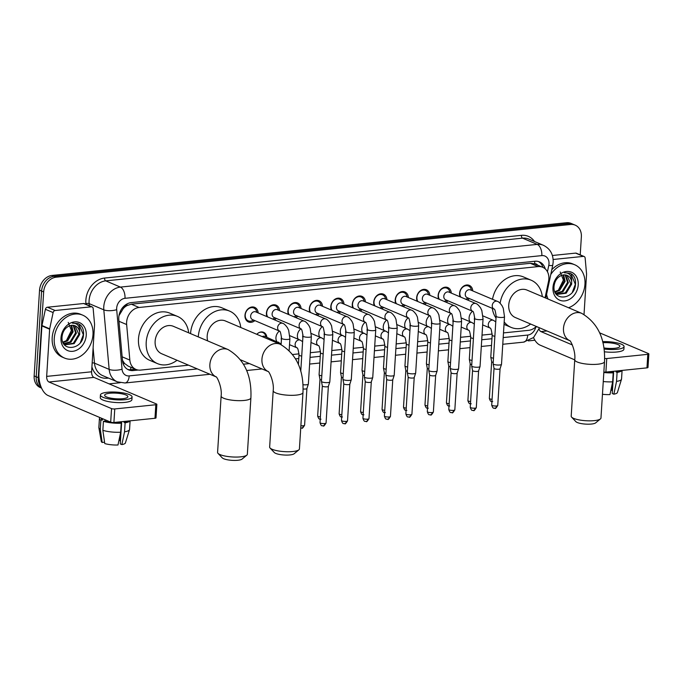 <?xml version="1.0" encoding="UTF-8"?>
<svg xmlns="http://www.w3.org/2000/svg" width="683" height="683" viewBox="0 0 683 683"><rect width="100%" height="100%" fill="white"/><g stroke="black" fill="none" stroke-linecap="round" stroke-linejoin="round"><path stroke-width="1.02" d="M276.683 341.432A7.453 5.959 -67 0 1 275.941 337.624A7.453 5.959 -67 0 1 279.424 331.059M298.138 339.229A7.453 5.959 -67 0 1 297.404 335.421A7.453 5.959 -67 0 1 300.887 328.856L300.938 328.882M319.601 337.035A7.453 5.959 -67 0 1 318.859 333.227A7.453 5.959 -67 0 1 322.35 326.662M341.065 334.832A7.453 5.959 -67 0 1 340.322 331.024A7.453 5.959 -67 0 1 343.805 324.459M362.528 332.638A7.453 5.959 -67 0 1 361.785 328.822A7.453 5.959 -67 0 1 365.268 322.256M383.991 330.435A7.453 5.959 -67 0 1 383.248 326.628A7.453 5.959 -67 0 1 386.732 320.062L386.791 320.088M405.446 328.233A7.453 5.959 -67 0 1 404.703 324.425A7.453 5.959 -67 0 1 408.195 317.86M426.909 326.039A7.453 5.959 -67 0 1 426.166 322.231A7.453 5.959 -67 0 1 429.658 315.666M448.372 323.836A7.453 5.959 -67 0 1 447.63 320.028A7.453 5.959 -67 0 1 451.113 313.463M469.836 321.642A7.453 5.959 -67 0 1 469.093 317.834A7.453 5.959 -67 0 1 472.576 311.269L472.636 311.286M254.87 320.617A7.931 6.343 -67 0 1 248.458 321.958A7.931 6.343 -67 0 1 244.966 315.333A7.931 6.343 -67 0 1 254.657 307.35A7.931 6.343 -67 0 1 258.157 312.899M276.333 318.423A7.931 6.343 -67 0 1 274.199 319.721M266.968 316.647A7.931 6.343 -67 0 1 266.421 313.13A7.931 6.343 -67 0 1 276.12 305.156A7.931 6.343 -67 0 1 279.612 310.697M297.797 316.22A7.931 6.343 -67 0 1 295.662 317.518M288.422 314.445A7.931 6.343 -67 0 1 287.885 310.927A7.931 6.343 -67 0 1 297.583 302.953A7.931 6.343 -67 0 1 301.075 308.503M319.26 314.026A7.931 6.343 -67 0 1 317.125 315.324M309.886 312.251A7.931 6.343 -67 0 1 309.348 308.733A7.931 6.343 -67 0 1 319.046 300.759A7.931 6.343 -67 0 1 322.538 306.3M340.715 311.824A7.931 6.343 -67 0 1 338.589 313.121M331.349 310.048A7.931 6.343 -67 0 1 330.811 306.53A7.931 6.343 -67 0 1 340.51 298.556A7.931 6.343 -67 0 1 344.001 304.106M362.178 309.621A7.931 6.343 -67 0 1 360.052 310.927M352.812 307.845A7.931 6.343 -67 0 1 352.274 304.336A7.931 6.343 -67 0 1 361.964 296.362A7.931 6.343 -67 0 1 365.456 301.903M383.641 307.427A7.931 6.343 -67 0 1 381.507 308.725M374.275 305.651A7.931 6.343 -67 0 1 373.729 302.134A7.931 6.343 -67 0 1 383.428 294.16A7.931 6.343 -67 0 1 386.919 299.709M405.104 305.224A7.931 6.343 -67 0 1 402.97 306.53M395.73 303.448A7.931 6.343 -67 0 1 395.192 299.939A7.931 6.343 -67 0 1 404.891 291.957A7.931 6.343 -67 0 1 408.383 297.506M426.559 303.03A7.931 6.343 -67 0 1 424.433 304.328M417.193 301.254A7.931 6.343 -67 0 1 416.656 297.737A7.931 6.343 -67 0 1 426.354 289.763A7.931 6.343 -67 0 1 429.846 295.304M448.022 300.827A7.931 6.343 -67 0 1 445.897 302.125M438.657 299.052A7.931 6.343 -67 0 1 438.119 295.534A7.931 6.343 -67 0 1 447.817 287.56A7.931 6.343 -67 0 1 451.309 293.109M469.486 298.633A7.931 6.343 -67 0 1 467.36 299.931M460.12 296.857A7.931 6.343 -67 0 1 459.582 293.34A7.931 6.343 -67 0 1 469.272 285.366A7.931 6.343 -67 0 1 472.764 290.907M545.06 297.762L548.534 281.311A13.984 11.184 113 0 0 548.859 278.946A13.984 11.184 113 0 0 542.703 267.266A13.984 11.184 113 0 0 538.084 266.601L139.084 307.478A13.984 11.184 113 0 0 126.645 324.545L129.838 360.086A13.984 11.184 113 0 0 135.96 369.426A13.984 11.184 113 0 0 140.578 370.101L188.568 365.183M123.188 308.665A13.984 11.184 -67 0 1 127.132 305.523L126.927 305.549A4.661 3.731 113 0 0 123.188 308.665L118.987 315.623M537.547 265.081A4.661 3.731 113 0 0 534.678 263.766L534.473 263.792A13.984 11.184 -67 0 1 534.977 263.988L542.703 267.266M122.47 360.3L124.579 363.484L128.216 366.139L135.96 369.426M534.473 263.792L530.341 263.305L131.341 304.191L127.132 305.523M503.482 332.911L528.651 330.333A13.984 11.184 113 0 0 536.283 326.44M292.768 354.503L299.034 353.862M310.33 352.701L320.498 351.66M331.793 350.507L341.952 349.465M353.256 348.304L363.416 347.263M374.719 346.11L384.879 345.069M396.174 343.908L406.342 342.866M417.637 341.713L427.806 340.672M439.101 339.511L449.26 338.469M460.564 337.308L470.724 336.267M482.027 335.114L492.187 334.072M256.808 334.311A7.453 5.959 -67 0 1 263.595 332.322A7.453 5.959 -67 0 1 266.857 337.257M41.023 386.834A13.984 11.184 -67 0 1 38.274 377.665L43.661 291.923L41.603 291.043A13.984 11.184 -67 0 1 54.077 276.316L568.529 223.606A13.984 11.184 -67 0 1 573.148 224.272A13.984 11.184 -67 0 0 568.529 223.606L54.077 276.316A13.984 11.184 -67 0 0 41.603 291.043L36.208 376.785L41.603 291.043L39.546 290.173A13.984 11.184 -67 0 1 52.019 275.445L566.472 222.726A13.984 11.184 -67 0 1 571.09 223.401L575.214 225.151A13.984 11.184 -67 0 1 581.361 236.83L580.226 254.853M41.552 388.064A13.984 11.184 -67 0 1 36.208 376.785A13.984 11.184 -67 0 0 41.552 388.064M41.578 388.132L40.306 387.585A13.984 11.184 -67 0 1 34.15 375.906L39.546 290.173M545.247 268.897A13.984 11.184 113 0 0 539.536 261.913A13.984 11.184 113 0 0 534.917 261.248L131.264 302.603A13.984 11.184 113 0 0 118.816 319.67L122.488 360.539A13.984 11.184 113 0 0 128.617 369.879A13.984 11.184 113 0 0 133.228 370.553L138.162 370.049M538.477 261.538A13.984 11.184 -67 0 1 543.002 267.403M43.661 291.923A13.984 11.184 -67 0 1 56.134 277.196L570.595 224.476A13.984 11.184 -67 0 1 575.214 225.151M534.909 340.228L528.352 340.894M120.131 382.728L109.092 383.855M135.499 369.23L131.17 369.674A13.984 11.184 -67 0 1 127.61 369.375M550.78 274.515A23.299 18.637 -67 0 1 574.71 264.756A23.299 18.637 -67 0 1 584.964 284.213A23.299 18.637 -67 0 1 568.546 307.743M551.796 269.708A23.299 18.637 -67 0 1 572.653 263.877L574.71 264.756M578.228 284.905A15.197 12.149 -67 0 1 564.67 300.913A15.197 12.149 -67 0 1 552.965 287.492A15.197 12.149 -67 0 1 566.523 271.484A15.197 12.149 -67 0 1 578.228 284.905M554.05 286.254C552.504 302.04 574.591 299.564 575.47 284.606C575.897 280.534 574.949 277.255 572.627 274.779L570.168 273.217L564.38 272.765C569.434 272.696 571.859 275.659 571.654 281.644A10.535 8.427 -67 0 0 567.138 275.411A10.535 8.427 -67 0 0 561.58 275.403C557.243 277.255 554.733 280.875 554.05 286.254M557.328 294.117L565.353 292.853L570.826 283.804L566.958 275.334M555.262 292.623L557.738 294.305L566.173 293.203L571.645 284.154L571.654 281.644M555.825 293.135L562.083 291.462L567.556 282.412L565.148 274.899M556.184 293.417L562.894 291.812L568.376 282.762L565.626 274.967M554.835 291.684L558.814 290.07L564.286 281.02L563.116 274.984M555.014 292.111L559.625 290.42L565.106 281.37L563.646 274.908M560.214 271.979L563.398 280.047L558.293 290.403M548.031 299.026A23.299 18.637 -67 0 1 546.588 294.356M572.371 292.153L575.334 284.316L570.894 273.61L570.015 273.149M553.136 259.489L583.35 256.39L575.624 253.111A2.331 1.861 -67 0 1 576.392 253.222L584.119 256.501A2.331 1.861 113 0 0 583.35 256.39M552.376 255.493L575.624 253.111M533.5 337.581A18.646 10.245 -95.9 0 0 540.091 345.128L574.736 359.856M648.85 353.931L647.996 367.471A2.331 0.563 -176.4 0 1 646.963 367.864L647.808 354.332A2.331 0.563 3.6 0 0 648.85 353.931A2.331 0.563 3.6 0 0 648.457 353.581L599.614 332.826M604.634 358.473A2.331 0.563 3.6 0 0 606.752 358.541L605.898 372.073L646.963 367.864M605.898 372.073A2.331 0.563 -176.4 0 1 603.857 372.022M606.752 358.541L647.808 354.332M572.363 344.941L540.945 331.588A4.661 2.561 84.1 0 1 539.075 329.138M584.025 314.462L586.56 274.19A2.331 1.861 113 0 0 586.552 273.806L585.143 258.063A2.331 1.861 113 0 0 584.119 256.501M603.9 347.929A11.654 2.826 3.6 0 0 614.674 348.296A11.654 2.826 3.6 0 0 619.865 346.29A11.654 2.826 3.6 0 0 602.893 342.729M613.667 371.279L612.267 393.51L613.855 394.185L616.536 381.421L617.099 372.397L616.057 371.953L616.117 371.031M612.745 371.373L612.668 372.559M611.848 385.699L611.558 390.275A9.323 2.262 3.6 0 0 610.918 390.104M603.857 372.056A13.515 3.278 3.6 0 0 612.181 372.355L613.223 372.798L612.66 381.823L609.979 394.578A12.115 2.937 3.6 0 1 602.457 394.279M612.241 371.424L612.181 372.355M604.361 351.788A15.846 3.842 3.6 0 0 616.826 351.993A15.846 3.842 3.6 0 0 623.886 349.261L624.057 346.554A15.846 3.842 3.6 0 0 602.619 341.628M604.054 349.022A15.846 3.842 3.6 0 0 616.997 349.286A15.846 3.842 3.6 0 0 624.057 346.554M603.832 372.517A15.376 3.722 3.6 0 0 613.223 372.798M603.26 381.541A15.376 3.722 3.6 0 0 612.66 381.823M611.558 390.275L612.48 390.181M616.057 371.953A13.515 3.278 3.6 0 0 619.788 370.656M617.099 372.397A15.376 3.722 3.6 0 0 621.974 370.425M616.536 381.421A15.376 3.722 3.6 0 0 621.504 379.236A15.376 3.722 3.6 0 0 621.547 379.014L622.085 370.417M613.855 394.185A12.115 2.937 3.6 0 0 617.406 392.52L621.504 379.236M54.239 338.597A23.299 18.637 -67 0 1 82.728 315.162A23.299 18.637 -67 0 1 92.982 334.627A23.299 18.637 -67 0 1 64.492 358.054A23.299 18.637 -67 0 1 54.239 338.597M64.492 358.054L62.435 357.175A23.299 18.637 -67 0 1 52.181 337.718A23.299 18.637 -67 0 1 80.662 314.291L82.728 315.162M86.237 335.319A15.197 12.149 -67 0 1 72.68 351.318A15.197 12.149 -67 0 1 60.983 337.906A15.197 12.149 -67 0 1 74.532 321.898A15.197 12.149 -67 0 1 86.237 335.319M62.059 336.668C60.514 352.445 82.609 349.969 83.48 335.02C83.907 330.948 82.959 327.669 80.637 325.193L78.178 323.622L72.398 323.17C77.452 323.102 79.877 326.064 79.663 332.058A10.535 8.427 -67 0 0 75.156 325.825A10.535 8.427 -67 0 0 69.589 325.817C65.252 327.669 62.742 331.281 62.059 336.668M65.346 344.522L73.363 343.267L78.844 334.218L74.976 325.748M63.271 343.028L65.747 344.71L74.182 343.609L79.663 334.559L79.663 332.058M63.835 343.54L70.093 341.876L75.574 332.826L73.166 325.313M64.193 343.822L70.912 342.226L76.394 333.176L73.636 325.373M62.845 342.098L66.823 340.484L72.304 331.434L71.126 325.39M63.024 342.524L67.643 340.834L73.124 331.784L71.664 325.321M68.232 322.393L71.416 330.461L66.311 340.808M80.389 342.559L83.343 334.721L78.904 324.024L78.033 323.563M600.434 418.927L595.661 422.871A10.254 2.484 -176.4 0 1 591.461 424.041A10.254 2.484 -176.4 0 1 575.846 421.624L571.611 417.117A14.915 3.611 3.6 0 0 594.321 420.626A14.915 3.611 3.6 0 0 600.434 418.927A14.915 3.611 3.6 0 0 600.963 418.056L604.515 361.649A14.915 3.611 -176.4 0 1 597.873 364.21A14.915 3.611 -176.4 0 1 582.497 363.467A14.915 3.611 -176.4 0 1 574.745 359.77L571.193 416.186A14.915 3.611 3.6 0 0 571.611 417.117M581.711 313.343L526.969 290.07A14.915 11.927 113 0 0 508.733 305.062A14.915 11.927 113 0 0 515.298 317.518L569.707 340.646A14.915 11.927 113 0 1 563.484 328.335A14.915 11.927 113 0 1 576.785 312.626A14.915 11.927 113 0 1 581.711 313.343C597.856 322.905 605.454 339.007 604.515 361.649M500.127 303.243A25.63 20.499 -67 0 1 531.161 280.209A25.63 20.499 -67 0 1 542.311 296.593M492.511 299.299A25.63 20.499 -67 0 1 523.434 276.922L531.161 280.209M530.64 324.041A25.63 20.499 -67 0 1 511.106 327.388A25.63 20.499 -67 0 1 504.174 321.924M496.012 318.047A25.63 20.499 -67 0 1 492.306 308.332M298.889 449.824L294.117 453.768A10.254 2.484 -176.4 0 1 289.916 454.938A10.254 2.484 -176.4 0 1 274.301 452.522L270.067 448.014A14.915 3.611 3.6 0 0 292.776 451.523A14.915 3.611 3.6 0 0 298.889 449.824A14.915 3.611 3.6 0 0 299.419 448.953L302.97 392.546A14.915 3.611 -176.4 0 1 296.32 395.107A14.915 3.611 -176.4 0 1 280.952 394.364A14.915 3.611 -176.4 0 1 273.2 390.667L269.648 447.083A14.915 3.611 3.6 0 0 270.067 448.014M268.137 371.526A14.915 11.927 113 0 1 261.939 359.232A14.915 11.927 113 0 1 275.24 343.523A14.915 11.927 113 0 1 280.167 344.241L225.416 320.967A14.915 11.927 113 0 0 207.188 335.959A14.915 11.927 113 0 0 207.641 340.877M198.275 336.898A25.63 20.499 -67 0 1 198.275 336.873A25.63 20.499 -67 0 1 229.616 311.106A25.63 20.499 -67 0 1 240.766 327.49M190.548 333.611A25.63 20.499 -67 0 1 190.557 333.594A25.63 20.499 -67 0 1 221.89 307.82L229.616 311.106M246.828 455.16L242.055 459.104A10.254 2.484 -176.4 0 1 237.846 460.274A10.254 2.484 -176.4 0 1 222.24 457.858L217.997 453.341A14.915 3.611 3.6 0 0 240.706 456.85A14.915 3.611 3.6 0 0 246.828 455.16A14.915 3.611 3.6 0 0 247.348 454.289L250.9 397.882A14.915 3.611 -176.4 0 1 244.258 400.443A14.915 3.611 -176.4 0 1 228.882 399.7A14.915 3.611 -176.4 0 1 221.13 396.003L217.587 452.411A14.915 3.611 3.6 0 0 217.997 453.341M216.076 376.862A14.915 11.927 113 0 1 209.877 364.568A14.915 11.927 113 0 1 223.179 348.859A14.915 11.927 113 0 1 228.105 349.576L173.354 326.303A14.915 11.927 113 0 0 155.126 341.295A14.915 11.927 113 0 0 161.683 353.751L216.093 376.879M177.025 360.274A25.63 20.499 -67 0 1 157.491 363.621A25.63 20.499 -67 0 1 146.213 342.209A25.63 20.499 -67 0 1 177.546 316.434A25.63 20.499 -67 0 1 188.696 332.826M157.491 363.621L149.765 360.334A25.63 20.499 -67 0 1 138.487 338.93A25.63 20.499 -67 0 1 169.819 313.156L177.546 316.434M471.569 290.395L471.125 289.097A6.992 5.592 113 0 0 468.393 286.015A6.992 5.592 113 0 0 459.847 293.041A6.992 5.592 113 0 0 460.88 297.182M470.391 289.899A4.192 3.355 113 0 0 465.26 294.117A4.192 3.355 113 0 0 467.104 297.617L494.074 309.083A4.192 3.355 113 0 1 492.247 305.583A4.192 3.355 113 0 1 495.773 301.194A4.192 3.355 113 0 1 497.378 301.365L470.391 289.899M496.131 316.178A4.192 1.016 -176.4 0 0 498.197 317.194A4.192 1.016 -176.4 0 0 502.415 317.45A4.192 1.016 -176.4 0 0 502.637 317.433A4.192 1.016 -176.4 0 0 504.506 316.707L501.51 364.27A4.192 1.016 -176.4 0 1 501.501 364.329A4.192 1.016 -176.4 0 1 499.64 364.995A4.192 1.016 -176.4 0 1 493.843 364.363A4.192 1.016 -176.4 0 1 493.143 363.808A4.192 1.016 -176.4 0 1 493.143 363.74L496.131 316.178C495.465 311.2 494.774 308.827 494.065 309.075L494.091 309.092M500.067 368.709A3.031 0.734 -176.4 0 1 500.058 368.752A3.031 0.734 -176.4 0 1 498.718 369.23A3.031 0.734 -176.4 0 1 494.526 368.777A3.031 0.734 -176.4 0 1 494.022 368.376A3.031 0.734 -176.4 0 1 494.022 368.333L491.709 405.062C493.135 409.587 494.014 407.742 495.038 408.263A3.031 1.665 -95.9 0 0 496.404 405.967A3.031 0.734 -176.4 0 1 493.28 405.813A3.031 0.734 -176.4 0 1 491.709 405.062M465.567 299.171A6.992 5.592 113 0 0 467.044 298.702L468.282 298.121M450.106 292.597L449.662 291.299A6.992 5.592 113 0 0 446.93 288.209A6.992 5.592 113 0 0 438.384 295.235A6.992 5.592 113 0 0 439.417 299.376M448.927 292.093A4.192 3.355 113 0 0 443.796 296.311A4.192 3.355 113 0 0 445.649 299.82L472.61 311.277A4.192 3.355 113 0 1 470.792 307.785A4.192 3.355 113 0 1 474.309 303.397A4.192 3.355 113 0 1 475.914 303.568L448.927 292.093M474.668 318.38A4.192 1.016 -176.4 0 0 476.734 319.396A4.192 1.016 -176.4 0 0 480.952 319.653A4.192 1.016 -176.4 0 0 481.174 319.627A4.192 1.016 -176.4 0 0 483.043 318.91L480.047 366.472A4.192 1.016 -176.4 0 1 480.038 366.532A4.192 1.016 -176.4 0 1 478.185 367.189A4.192 1.016 -176.4 0 1 472.38 366.566A4.192 1.016 -176.4 0 1 471.68 366.003A4.192 1.016 -176.4 0 1 471.68 365.943L474.668 318.38C474.002 313.395 473.319 311.03 472.602 311.277M473.088 410.389A3.031 1.665 -95.9 0 0 473.575 410.466A3.031 1.665 -95.9 0 0 474.941 408.161A3.031 0.734 -176.4 0 0 476.29 407.64L478.604 370.929A3.031 0.734 -176.4 0 1 478.595 370.954A3.031 0.734 -176.4 0 1 477.255 371.432A3.031 0.734 -176.4 0 1 473.063 370.98A3.031 0.734 -176.4 0 1 472.559 370.579A3.031 0.734 -176.4 0 1 472.559 370.528M444.104 301.365A6.992 5.592 113 0 0 445.581 300.896L446.819 300.315M428.642 294.8L428.198 293.502A6.992 5.592 113 0 0 425.466 290.412A6.992 5.592 113 0 0 416.92 297.438A6.992 5.592 113 0 0 417.953 301.579M427.464 294.296A4.192 3.355 113 0 0 422.342 298.514A4.192 3.355 113 0 0 424.186 302.014L451.147 313.48A4.192 3.355 113 0 1 449.329 309.988A4.192 3.355 113 0 1 452.846 305.6A4.192 3.355 113 0 1 454.451 305.771L427.464 294.296M453.213 320.575A4.192 1.016 -176.4 0 0 455.271 321.591A4.192 1.016 -176.4 0 0 459.488 321.847A4.192 1.016 -176.4 0 0 459.71 321.83A4.192 1.016 -176.4 0 0 461.58 321.104L458.592 368.666A4.192 1.016 -176.4 0 1 458.575 368.735A4.192 1.016 -176.4 0 1 456.722 369.392A4.192 1.016 -176.4 0 1 450.917 368.76A4.192 1.016 -176.4 0 1 450.225 368.205A4.192 1.016 -176.4 0 1 450.217 368.146L453.213 320.575C452.547 315.597 451.856 313.224 451.147 313.471L451.173 313.488M457.14 373.106A3.031 0.734 -176.4 0 1 457.132 373.157A3.031 0.734 -176.4 0 1 455.792 373.627A3.031 0.734 -176.4 0 1 451.6 373.174A3.031 0.734 -176.4 0 1 451.096 372.773A3.031 0.734 -176.4 0 1 451.096 372.73L448.782 409.459C450.208 413.983 451.087 412.139 452.12 412.66A3.031 1.665 -95.9 0 0 453.478 410.363A3.031 0.734 -176.4 0 1 450.362 410.21A3.031 0.734 -176.4 0 1 448.782 409.459M422.64 303.568A6.992 5.592 113 0 0 424.117 303.098L425.364 302.518M407.179 296.994L406.735 295.696A6.992 5.592 113 0 0 404.003 292.606A6.992 5.592 113 0 0 395.466 299.641A6.992 5.592 113 0 0 396.499 303.773M406.001 296.499A4.192 3.355 113 0 0 400.878 300.716A4.192 3.355 113 0 0 402.722 304.217L429.709 315.683A4.192 3.355 113 0 1 427.865 312.182A4.192 3.355 113 0 1 431.391 307.794A4.192 3.355 113 0 1 432.988 307.965L406.001 296.499M431.75 322.777A4.192 1.016 -176.4 0 0 433.816 323.793A4.192 1.016 -176.4 0 0 438.025 324.049A4.192 1.016 -176.4 0 0 438.255 324.024A4.192 1.016 -176.4 0 0 440.117 323.307L437.129 370.869A4.192 1.016 -176.4 0 1 437.111 370.929A4.192 1.016 -176.4 0 1 435.259 371.586A4.192 1.016 -176.4 0 1 429.453 370.963A4.192 1.016 -176.4 0 1 428.762 370.408A4.192 1.016 -176.4 0 1 428.753 370.34L431.75 322.777C431.084 317.791 430.392 315.426 429.684 315.674M435.677 375.309A3.031 0.734 -176.4 0 1 435.669 375.351A3.031 0.734 -176.4 0 1 434.328 375.829A3.031 0.734 -176.4 0 1 430.136 375.377A3.031 0.734 -176.4 0 1 429.641 374.976A3.031 0.734 -176.4 0 1 429.633 374.924M401.177 305.762A6.992 5.592 113 0 0 402.663 305.301L403.901 304.712M385.716 299.197L385.28 297.899A6.992 5.592 113 0 0 382.548 294.808A6.992 5.592 113 0 0 374.002 301.835A6.992 5.592 113 0 0 375.035 305.975M384.546 298.693A4.192 3.355 113 0 0 379.415 302.911A4.192 3.355 113 0 0 381.259 306.411L408.229 317.877A4.192 3.355 113 0 1 406.402 314.385A4.192 3.355 113 0 1 409.928 309.997A4.192 3.355 113 0 1 411.533 310.167L384.546 298.693M410.287 324.98A4.192 1.016 -176.4 0 0 412.353 325.996A4.192 1.016 -176.4 0 0 416.57 326.243A4.192 1.016 -176.4 0 0 416.792 326.226A4.192 1.016 -176.4 0 0 418.662 325.501L415.665 373.063A4.192 1.016 -176.4 0 1 415.657 373.131A4.192 1.016 -176.4 0 1 413.796 373.789A4.192 1.016 -176.4 0 1 407.99 373.157A4.192 1.016 -176.4 0 1 407.299 372.602A4.192 1.016 -176.4 0 1 407.29 372.542L410.287 324.98C409.621 319.994 408.929 317.621 408.221 317.868L408.246 317.885M414.222 377.503A3.031 0.734 -176.4 0 1 414.214 377.554A3.031 0.734 -176.4 0 1 412.874 378.023A3.031 0.734 -176.4 0 1 408.682 377.571A3.031 0.734 -176.4 0 1 408.178 377.17A3.031 0.734 -176.4 0 1 408.169 377.127L405.864 413.855C407.29 418.38 408.169 416.536 409.194 417.065A3.031 1.665 -95.9 0 0 410.56 414.76A3.031 0.734 -176.4 0 1 407.435 414.607A3.031 0.734 -176.4 0 1 405.864 413.855M379.714 307.965A6.992 5.592 113 0 0 381.199 307.495L382.437 306.915M364.261 301.391L363.817 300.093A6.992 5.592 113 0 0 361.085 297.003A6.992 5.592 113 0 0 352.539 304.037A6.992 5.592 113 0 0 353.572 308.17M363.083 300.896A4.192 3.355 113 0 0 357.952 305.113A4.192 3.355 113 0 0 359.796 308.614L386.766 320.079A4.192 3.355 113 0 1 384.939 316.579A4.192 3.355 113 0 1 388.465 312.191A4.192 3.355 113 0 1 390.07 312.362L363.083 300.896M388.823 327.174A4.192 1.016 -176.4 0 0 390.889 328.19A4.192 1.016 -176.4 0 0 395.107 328.446A4.192 1.016 -176.4 0 0 395.329 328.421A4.192 1.016 -176.4 0 0 397.199 327.703L394.202 375.266A4.192 1.016 -176.4 0 1 394.193 375.326A4.192 1.016 -176.4 0 1 392.332 375.991A4.192 1.016 -176.4 0 1 386.535 375.36A4.192 1.016 -176.4 0 1 385.835 374.805A4.192 1.016 -176.4 0 1 385.835 374.736L388.823 327.174C388.157 322.188 387.474 319.823 386.757 320.071M392.759 379.705A3.031 0.734 -176.4 0 1 392.751 379.748A3.031 0.734 -176.4 0 1 391.41 380.226A3.031 0.734 -176.4 0 1 387.218 379.774A3.031 0.734 -176.4 0 1 386.715 379.372A3.031 0.734 -176.4 0 1 386.715 379.321M358.259 310.167A6.992 5.592 113 0 0 359.736 309.698L360.974 309.117M342.798 303.594L342.354 302.296A6.992 5.592 113 0 0 339.622 299.205A6.992 5.592 113 0 0 331.076 306.232A6.992 5.592 113 0 0 332.109 310.372M341.62 303.09A4.192 3.355 113 0 0 336.488 307.307A4.192 3.355 113 0 0 338.341 310.816L365.303 322.274A4.192 3.355 113 0 1 363.484 318.782A4.192 3.355 113 0 1 367.002 314.393A4.192 3.355 113 0 1 368.607 314.564L341.62 303.09M367.36 329.377A4.192 1.016 -176.4 0 0 369.426 330.393A4.192 1.016 -176.4 0 0 373.644 330.64A4.192 1.016 -176.4 0 0 373.866 330.623A4.192 1.016 -176.4 0 0 375.735 329.898L372.747 377.468A4.192 1.016 -176.4 0 1 372.73 377.528A4.192 1.016 -176.4 0 1 370.878 378.186A4.192 1.016 -176.4 0 1 365.072 377.562A4.192 1.016 -176.4 0 1 364.372 376.999A4.192 1.016 -176.4 0 1 364.372 376.939L367.36 329.377C366.694 324.391 366.011 322.026 365.294 322.274L365.328 322.282M367.633 419.157A3.031 0.734 -176.4 0 0 368.982 418.636L371.296 381.925A3.031 0.734 -176.4 0 1 371.287 381.951A3.031 0.734 -176.4 0 1 369.947 382.429A3.031 0.734 -176.4 0 1 365.755 381.968A3.031 0.734 -176.4 0 1 365.251 381.566A3.031 0.734 -176.4 0 1 365.251 381.524L362.938 418.261C364.363 422.777 365.243 420.933 366.267 421.462A3.031 1.665 -95.9 0 0 367.633 419.157A3.031 0.734 -176.4 0 1 364.517 419.003A3.031 0.734 -176.4 0 1 362.938 418.261M336.796 312.362A6.992 5.592 113 0 0 338.273 311.892L339.511 311.311M321.334 305.788L320.89 304.49A6.992 5.592 113 0 0 318.158 301.408A6.992 5.592 113 0 0 309.612 308.434A6.992 5.592 113 0 0 310.654 312.575M320.156 305.292A4.192 3.355 113 0 0 315.034 309.51A4.192 3.355 113 0 0 316.878 313.01L343.865 324.485A4.192 3.355 113 0 1 342.021 320.976A4.192 3.355 113 0 1 345.538 316.588A4.192 3.355 113 0 1 347.143 316.758L320.156 305.292M345.905 331.571A4.192 1.016 -176.4 0 0 347.971 332.587A4.192 1.016 -176.4 0 0 352.18 332.843A4.192 1.016 -176.4 0 0 352.402 332.826A4.192 1.016 -176.4 0 0 354.272 332.1L351.284 379.663A4.192 1.016 -176.4 0 1 351.267 379.722A4.192 1.016 -176.4 0 1 349.414 380.388A4.192 1.016 -176.4 0 1 343.609 379.757A4.192 1.016 -176.4 0 1 342.917 379.202A4.192 1.016 -176.4 0 1 342.909 379.133L345.905 331.571C345.239 326.594 344.548 324.22 343.839 324.468M349.833 384.102A3.031 0.734 -176.4 0 1 349.824 384.145A3.031 0.734 -176.4 0 1 348.484 384.623A3.031 0.734 -176.4 0 1 344.292 384.17A3.031 0.734 -176.4 0 1 343.788 383.769A3.031 0.734 -176.4 0 1 343.788 383.726M315.333 314.564A6.992 5.592 113 0 0 316.81 314.095L318.056 313.514M299.871 307.99L299.427 306.693A6.992 5.592 113 0 0 296.704 303.602A6.992 5.592 113 0 0 288.158 310.628A6.992 5.592 113 0 0 289.191 314.769M325.689 318.961A4.192 3.355 113 0 0 324.084 318.79A4.192 3.355 113 0 0 320.558 323.179A4.192 3.355 113 0 0 322.385 326.67C323.085 326.423 323.776 328.788 324.442 333.774A4.192 1.016 -176.4 0 0 326.508 334.79A4.192 1.016 -176.4 0 0 330.717 335.046A4.192 1.016 -176.4 0 0 330.948 335.02A4.192 1.016 -176.4 0 0 332.809 334.303L331.579 325.868L330.384 323.358C328.378 320.592 326.815 319.132 325.689 318.961L298.693 307.487A4.192 3.355 113 0 0 293.57 311.704A4.192 3.355 113 0 0 295.415 315.213L322.402 326.679M332.809 334.303L329.821 381.865A4.192 1.016 -176.4 0 1 329.812 381.925A4.192 1.016 -176.4 0 1 327.951 382.582A4.192 1.016 -176.4 0 1 322.145 381.959A4.192 1.016 -176.4 0 1 321.454 381.396A4.192 1.016 -176.4 0 1 321.445 381.336L324.442 333.774M324.715 423.554A3.031 0.734 -176.4 0 0 326.064 423.033L328.369 386.322A3.031 0.734 -176.4 0 1 328.361 386.347A3.031 0.734 -176.4 0 1 327.02 386.826A3.031 0.734 -176.4 0 1 322.828 386.373A3.031 0.734 -176.4 0 1 322.333 385.972A3.031 0.734 -176.4 0 1 322.325 385.921L320.02 422.657C321.437 427.174 322.325 425.338 323.349 425.859A3.031 1.665 -95.9 0 0 324.715 423.554A3.031 0.734 -176.4 0 1 321.591 423.4A3.031 0.734 -176.4 0 1 320.02 422.657M293.869 316.758A6.992 5.592 113 0 0 295.355 316.289L296.593 315.708M278.408 310.193L277.972 308.895A6.992 5.592 113 0 0 275.24 305.805A6.992 5.592 113 0 0 266.694 312.831A6.992 5.592 113 0 0 267.727 316.972M277.238 309.689A4.192 3.355 113 0 0 272.107 313.907A4.192 3.355 113 0 0 273.951 317.407L300.921 328.873A4.192 3.355 113 0 1 299.094 325.381A4.192 3.355 113 0 1 302.62 320.993A4.192 3.355 113 0 1 304.225 321.164L277.238 309.689M300.913 328.865C301.621 328.617 302.313 330.99 302.979 335.968A4.192 1.016 -176.4 0 0 305.045 336.984A4.192 1.016 -176.4 0 0 309.262 337.24A4.192 1.016 -176.4 0 0 309.484 337.223A4.192 1.016 -176.4 0 0 311.354 336.497L308.357 384.059A4.192 1.016 -176.4 0 1 308.349 384.128A4.192 1.016 -176.4 0 1 306.488 384.785A4.192 1.016 -176.4 0 1 302.97 384.7M306.915 388.499A3.031 0.734 -176.4 0 1 306.906 388.55A3.031 0.734 -176.4 0 1 305.566 389.02A3.031 0.734 -176.4 0 1 303.09 388.969M272.406 318.961A6.992 5.592 113 0 0 273.892 318.491L275.129 317.911M256.953 312.387L256.509 311.089A6.992 5.592 113 0 0 253.777 307.999A6.992 5.592 113 0 0 245.231 315.034A6.992 5.592 113 0 0 248.305 320.865A6.992 5.592 113 0 0 252.428 320.694L253.666 320.105M255.775 311.892A4.192 3.355 113 0 0 250.644 316.101A4.192 3.355 113 0 0 252.488 319.61L279.458 331.067A4.192 3.355 113 0 1 277.631 327.575A4.192 3.355 113 0 1 281.157 323.187A4.192 3.355 113 0 1 282.762 323.358L255.775 311.892M474.685 317.211A4.192 3.355 113 0 0 474.378 318.645A4.192 3.355 113 0 0 474.557 320.207M493.485 358.208A4.192 1.016 -176.4 0 1 491.487 357.704A4.192 1.016 -176.4 0 1 490.795 357.149A4.192 1.016 -176.4 0 1 490.787 357.081L492.17 335.148C491.504 330.171 490.812 327.797 490.104 328.045L490.129 328.062M493.22 362.417A3.031 0.734 -176.4 0 1 492.17 362.118A3.031 0.734 -176.4 0 1 491.666 361.717A3.031 0.734 -176.4 0 1 491.666 361.666M469.383 320.532A6.992 5.592 113 0 0 469.998 321.71M453.222 319.405A4.192 3.355 113 0 0 452.914 320.848A4.192 3.355 113 0 0 453.094 322.402M472.03 360.411A4.192 1.016 -176.4 0 1 470.024 359.907A4.192 1.016 -176.4 0 1 469.332 359.343A4.192 1.016 -176.4 0 1 469.323 359.284L470.707 337.351C470.041 332.365 469.349 330 468.64 330.248L468.666 330.256M471.765 364.611A3.031 0.734 -176.4 0 1 470.715 364.321A3.031 0.734 -176.4 0 1 470.211 363.911A3.031 0.734 -176.4 0 1 470.203 363.868M447.928 322.735A6.992 5.592 113 0 0 448.535 323.913M431.767 321.608A4.192 3.355 113 0 0 431.46 323.042A4.192 3.355 113 0 0 431.63 324.604M450.567 362.605A4.192 1.016 -176.4 0 1 448.569 362.101A4.192 1.016 -176.4 0 1 447.869 361.546A4.192 1.016 -176.4 0 1 447.869 361.478L449.243 339.553C448.577 334.568 447.894 332.194 447.177 332.442L447.211 332.459A4.192 3.355 113 0 1 445.359 328.958A4.192 3.355 113 0 1 448.885 324.57A4.192 3.355 113 0 1 450.49 324.741L440.091 320.318M450.302 366.814A3.031 0.734 -176.4 0 1 449.252 366.515A3.031 0.734 -176.4 0 1 448.748 366.114A3.031 0.734 -176.4 0 1 448.748 366.071L446.434 402.799C447.86 407.324 448.74 405.48 449.764 406.001M426.465 324.929A6.992 5.592 113 0 0 427.071 326.107M410.304 323.81A4.192 3.355 113 0 0 409.996 325.245A4.192 3.355 113 0 0 410.176 326.798M429.103 364.807A4.192 1.016 -176.4 0 1 427.106 364.304A4.192 1.016 -176.4 0 1 426.405 363.749A4.192 1.016 -176.4 0 1 426.405 363.68L427.78 341.748C427.114 336.762 426.431 334.397 425.722 334.644L425.748 334.661M428.839 369.016A3.031 0.734 -176.4 0 1 427.789 368.718A3.031 0.734 -176.4 0 1 427.285 368.316A3.031 0.734 -176.4 0 1 427.285 368.265M405.002 327.131A6.992 5.592 113 0 0 405.617 328.31M388.84 326.004A4.192 3.355 113 0 0 388.533 327.447A4.192 3.355 113 0 0 388.712 329.001M407.64 367.01A4.192 1.016 -176.4 0 1 405.642 366.498A4.192 1.016 -176.4 0 1 404.951 365.943A4.192 1.016 -176.4 0 1 404.942 365.883L406.325 343.95C405.659 338.964 404.968 336.599 404.259 336.847L404.285 336.856M407.375 371.211A3.031 0.734 -176.4 0 1 406.325 370.912A3.031 0.734 -176.4 0 1 405.822 370.51A3.031 0.734 -176.4 0 1 405.822 370.468L403.508 407.196C404.934 411.721 405.813 409.877 406.846 410.406M383.539 329.334A6.992 5.592 113 0 0 384.153 330.504M367.377 328.207A4.192 3.355 113 0 0 367.07 329.641A4.192 3.355 113 0 0 367.249 331.204M386.177 369.204A4.192 1.016 -176.4 0 1 384.179 368.7A4.192 1.016 -176.4 0 1 383.487 368.146A4.192 1.016 -176.4 0 1 383.479 368.077L384.862 346.144C384.196 341.167 383.505 338.794 382.796 339.041L382.821 339.058A4.192 3.355 113 0 1 380.977 335.549A4.192 3.355 113 0 1 384.503 331.161A4.192 3.355 113 0 1 386.108 331.332L375.701 326.918M385.912 373.413A3.031 0.734 -176.4 0 1 384.862 373.114A3.031 0.734 -176.4 0 1 384.367 372.713A3.031 0.734 -176.4 0 1 384.358 372.662M362.075 331.528A6.992 5.592 113 0 0 362.69 332.706M345.914 330.401A4.192 3.355 113 0 0 345.607 331.844A4.192 3.355 113 0 0 345.786 333.398M364.722 371.407A4.192 1.016 -176.4 0 1 362.716 370.895A4.192 1.016 -176.4 0 1 362.024 370.34A4.192 1.016 -176.4 0 1 362.016 370.28L363.399 348.347C362.733 343.361 362.041 340.996 361.333 341.244L361.358 341.252A4.192 3.355 113 0 1 359.514 337.752A4.192 3.355 113 0 1 363.04 333.364A4.192 3.355 113 0 1 364.645 333.535L354.246 329.112M364.457 375.607A3.031 0.734 -176.4 0 1 363.407 375.309A3.031 0.734 -176.4 0 1 362.904 374.907A3.031 0.734 -176.4 0 1 362.895 374.865L360.59 411.593C362.016 416.118 362.895 414.274 363.919 414.803M340.621 333.731A6.992 5.592 113 0 0 341.227 334.901M324.459 332.604A4.192 3.355 113 0 0 324.152 334.038A4.192 3.355 113 0 0 324.323 335.601M343.259 373.601A4.192 1.016 -176.4 0 1 341.261 373.097A4.192 1.016 -176.4 0 1 340.561 372.542A4.192 1.016 -176.4 0 1 340.561 372.474L341.935 350.541C341.269 345.564 340.586 343.19 339.869 343.438L339.903 343.455M342.994 377.81A3.031 0.734 -176.4 0 1 341.944 377.511A3.031 0.734 -176.4 0 1 341.44 377.11A3.031 0.734 -176.4 0 1 341.44 377.059M319.157 335.925A6.992 5.592 113 0 0 319.772 337.103M302.996 334.798A4.192 3.355 113 0 0 302.689 336.241A4.192 3.355 113 0 0 302.868 337.795M321.795 375.804A4.192 1.016 -176.4 0 1 319.798 375.3A4.192 1.016 -176.4 0 1 319.098 374.736A4.192 1.016 -176.4 0 1 319.098 374.677L320.472 352.744C319.806 347.758 319.123 345.393 318.415 345.641L318.44 345.649M321.531 380.004A3.031 0.734 -176.4 0 1 320.481 379.714A3.031 0.734 -176.4 0 1 319.977 379.304A3.031 0.734 -176.4 0 1 319.977 379.261L317.663 415.998C319.089 420.515 319.968 418.67 320.993 419.2M297.694 338.128A6.992 5.592 113 0 0 298.309 339.306M281.533 337.001A4.192 3.355 113 0 0 281.225 338.435A4.192 3.355 113 0 0 281.405 339.997M276.231 340.322A6.992 5.592 113 0 0 276.846 341.5M266.071 336.924L265.627 335.626A6.992 5.592 113 0 0 262.895 332.536A6.992 5.592 113 0 0 258.985 332.621M281.157 343.839L264.893 336.42A4.192 3.355 113 0 0 262.238 336.617M55.144 310.509A2.331 1.861 113 0 0 53.12 312.575L49.688 328.813A2.331 1.861 113 0 0 49.637 329.206L41.911 325.928A2.331 1.861 -67 0 1 41.962 325.526L45.394 309.288A2.331 1.861 -67 0 1 47.417 307.23L55.144 310.509L91.36 306.804L83.642 303.517A2.331 1.861 -67 0 1 84.41 303.628L92.137 306.915A2.331 1.861 113 0 0 91.36 306.804M47.417 307.23L83.642 303.517M41.911 325.928L38.94 373.106A18.646 10.245 -95.9 0 0 48.109 395.542L110.689 422.137L111.534 408.596L48.963 382.002A4.661 2.561 84.1 0 1 46.666 376.393L49.637 329.206M156.859 404.336L156.014 417.876A2.331 0.563 -176.4 0 1 154.973 418.278L155.826 404.737A2.331 0.563 3.6 0 0 156.859 404.336A2.331 0.563 3.6 0 0 156.475 403.995L93.895 377.392A4.661 2.561 84.1 0 1 91.607 371.791L94.57 324.604A2.331 1.861 113 0 0 94.57 324.212L93.153 308.468A2.331 1.861 113 0 0 92.137 306.915M111.534 408.596A2.331 0.563 3.6 0 0 114.761 408.946L113.907 422.487L154.973 418.278M113.907 422.487A2.331 0.563 -176.4 0 1 110.689 422.137M114.761 408.946L155.826 404.737M122.692 398.71A11.654 2.826 3.6 0 0 127.883 396.703A11.654 2.826 3.6 0 0 121.822 393.818A11.654 2.826 3.6 0 0 109.818 393.237A11.654 2.826 3.6 0 0 104.627 395.244A11.654 2.826 3.6 0 0 110.68 398.121A11.654 2.826 3.6 0 0 122.692 398.71M121.676 421.693L120.276 443.924L121.864 444.59L124.545 431.835L125.117 422.811L124.067 422.367L124.127 421.437M120.763 421.787L120.686 422.973M119.858 436.104L119.568 440.68A9.323 2.262 3.6 0 0 118.936 440.518M101.315 418.158L101.289 418.585A13.515 3.278 3.6 0 0 102.424 420.019L100.853 420.182L100.281 429.206L102.185 442.464L104.567 442.225M102.51 418.662L102.424 420.019M102.86 430.307A15.376 3.722 3.6 0 0 120.669 432.228L117.988 444.992A12.115 2.937 3.6 0 1 104.764 443.557L102.86 430.307L103.423 421.283L104.994 421.121L105.08 419.755M104.994 421.121A13.515 3.278 3.6 0 0 120.199 422.76L121.241 423.204L120.669 432.228M120.251 421.838L120.199 422.76M100.435 394.979L100.264 397.685A15.846 3.842 3.6 0 0 108.503 401.604A15.846 3.842 3.6 0 0 124.835 402.398A15.846 3.842 3.6 0 0 131.896 399.675L132.067 396.968A15.846 3.842 3.6 0 0 123.828 393.041A15.846 3.842 3.6 0 0 107.496 392.247A15.846 3.842 3.6 0 0 100.435 394.979A15.846 3.842 3.6 0 0 108.674 398.898A15.846 3.842 3.6 0 0 125.006 399.692A15.846 3.842 3.6 0 0 132.067 396.968M99.966 417.578A15.376 3.722 3.6 0 0 99.428 418.474A15.376 3.722 3.6 0 0 100.853 420.182M103.423 421.283A15.376 3.722 3.6 0 0 121.241 423.204M99.428 418.474L98.856 427.498A15.376 3.722 3.6 0 0 98.873 427.712A15.376 3.722 3.6 0 0 100.281 429.206M98.873 427.712L101.272 441.414A12.115 2.937 3.6 0 0 102.185 442.464M119.568 440.68L120.49 440.586M124.067 422.367A13.515 3.278 3.6 0 0 127.798 421.061M125.117 422.811A15.376 3.722 3.6 0 0 129.992 420.839M124.545 431.835A15.376 3.722 3.6 0 0 129.514 429.641A15.376 3.722 3.6 0 0 129.557 429.428L130.094 420.83M121.864 444.59A12.115 2.937 3.6 0 0 125.416 442.934L129.514 429.641M120.054 311.926A13.984 4.67 -5.1 0 0 120.9 311.738M534.678 263.766A13.984 7.684 -95.9 0 0 534.704 261.265M130.453 369.725A13.984 7.684 -95.9 0 0 130.888 367.275M123.171 363.749A13.984 4.67 -5.1 0 0 124.579 363.484M126.927 305.549A13.984 7.684 -95.9 0 0 126.978 303.969M530.341 263.305L538.084 266.601M122.155 356.816L129.838 360.086M118.962 321.275L126.645 324.545M131.341 304.191L139.084 307.478M52.019 275.445L56.134 277.196M566.472 222.726L570.595 224.476M34.15 375.906L38.274 377.665M547.442 271.766L548.782 265.414A9.323 7.453 113 0 0 549.004 263.834A9.323 7.453 113 0 0 541.824 255.604L124.989 298.317A9.323 7.453 113 0 0 116.673 308.135A9.323 7.453 113 0 0 116.691 309.689L122.044 369.221A9.323 7.453 113 0 0 129.198 375.898L197.353 368.914M122.044 369.221A9.323 3.116 -5.1 0 1 109.16 369.383L94.485 363.143A18.646 14.906 113 0 0 102.646 375.599L117.322 381.84A18.646 14.906 -67 0 1 109.16 369.383L103.816 309.851A18.646 14.906 -67 0 1 103.773 306.735A18.646 14.906 -67 0 1 120.404 287.099L537.239 244.394A18.646 14.906 -67 0 1 543.395 245.282L528.719 239.041A18.646 14.906 113 0 0 522.555 238.154L105.728 280.858A18.646 14.906 113 0 0 89.097 300.503A18.646 14.906 113 0 0 89.132 303.611L89.319 305.719M85.973 304.294L85.913 303.653A20.968 16.768 -67 0 1 104.584 278.058L521.411 235.345A2.331 1.281 -95.9 0 0 522.555 238.154L537.239 244.394A9.323 5.123 84.1 0 1 541.824 255.604M85.913 303.653A2.331 0.777 174.9 0 1 89.132 303.611L103.816 309.851A9.323 3.116 -5.1 0 0 116.691 309.689M521.411 235.345A20.968 16.768 -67 0 1 534.499 241.5M108.503 378.092L107.376 378.203A20.968 16.768 -67 0 1 91.915 366.831M124.989 298.317A9.323 5.123 84.1 0 0 120.404 287.099L105.728 280.858A2.331 1.281 -95.9 0 1 104.584 278.058M93.11 347.869L94.485 363.143A2.331 0.777 174.9 0 0 92.162 362.989M243.558 364.184L249.423 363.578M295.619 358.848L298.787 358.524M310.039 357.371L320.25 356.321M331.503 355.169L341.713 354.118M352.957 352.966L363.177 351.924M374.421 350.772L384.631 349.722M395.884 348.569L406.095 347.527M417.347 346.375L427.558 345.325M438.81 344.172L449.021 343.131M460.265 341.978L470.485 340.928M481.728 339.775L491.939 338.725M503.192 337.573L527.728 335.063A9.323 7.453 113 0 0 535.813 326.892M107.453 377.639A2.331 1.281 -95.9 0 0 107.376 378.203M129.198 375.898A9.323 5.123 84.1 0 1 124.998 382.984L209.963 374.275M527.728 335.063A9.323 5.123 84.1 0 1 523.528 342.149L533.568 337.53L539.493 327.806M535.882 326.833A9.323 1.332 11.9 0 0 537.47 326.944M548.782 265.414A9.323 1.332 11.9 0 0 552.752 265.149L545.802 298.078M131.17 369.674L133.228 370.553M540.945 331.588L546.946 330.973M494.543 408.186A3.031 1.665 -95.9 0 0 495.038 408.263C495.201 409.057 496.106 408.118 497.753 405.446A3.031 0.734 -176.4 0 1 496.404 405.967M474.941 408.161A3.031 0.734 -176.4 0 1 471.825 408.007A3.031 0.734 -176.4 0 1 470.245 407.264L472.559 370.553L471.68 366.003M451.625 412.583A3.031 1.665 -95.9 0 0 452.12 412.66C452.274 413.454 453.179 412.515 454.835 409.843A3.031 0.734 -176.4 0 1 453.478 410.363M430.162 414.786A3.031 1.665 -95.9 0 0 430.657 414.863C430.811 415.657 431.716 414.709 433.372 412.037A3.031 0.734 -176.4 0 1 432.023 412.558A3.031 0.734 -176.4 0 1 428.898 412.412A3.031 0.734 -176.4 0 1 427.319 411.661L429.633 374.95L428.762 370.408M427.319 411.661C428.745 416.186 429.633 414.342 430.657 414.863A3.031 1.665 -95.9 0 0 432.023 412.558M408.699 416.98A3.031 1.665 -95.9 0 0 409.194 417.065C409.356 417.851 410.261 416.912 411.909 414.24A3.031 0.734 -176.4 0 1 410.56 414.76M387.235 419.183A3.031 1.665 -95.9 0 0 387.731 419.26C387.893 420.054 388.798 419.106 390.445 416.442A3.031 0.734 -176.4 0 1 389.097 416.963A3.031 0.734 -176.4 0 1 385.972 416.809A3.031 0.734 -176.4 0 1 384.401 416.058L386.706 379.347L385.835 374.805M384.401 416.058C385.827 420.583 386.706 418.739 387.731 419.26A3.031 1.665 -95.9 0 0 389.097 416.963M365.781 421.377A3.031 1.665 -95.9 0 0 366.267 421.462C366.43 422.248 367.334 421.309 368.982 418.636M344.317 423.58A3.031 1.665 -95.9 0 0 344.813 423.656C344.966 424.45 345.871 423.511 347.527 420.839A3.031 0.734 -176.4 0 1 346.179 421.36A3.031 0.734 -176.4 0 1 343.054 421.206A3.031 0.734 -176.4 0 1 341.474 420.455L343.788 383.744L342.917 379.202M341.474 420.455C342.9 424.98 343.78 423.136 344.813 423.656A3.031 1.665 -95.9 0 0 346.179 421.36M322.854 425.782A3.031 1.665 -95.9 0 0 323.349 425.859C323.503 426.644 324.408 425.705 326.064 423.033M301.391 427.976A3.031 1.665 -95.9 0 0 301.886 428.053C302.048 428.847 302.953 427.908 304.601 425.236A3.031 0.734 -176.4 0 1 303.252 425.757A3.031 0.734 -176.4 0 1 300.879 425.714M300.742 427.951L301.886 428.053A3.031 1.665 -95.9 0 0 303.252 425.757M282.762 323.358C283.889 323.529 285.46 324.997 287.458 327.763L288.653 330.265L289.891 338.7A4.192 1.016 -176.4 0 1 288.021 339.417A4.192 1.016 -176.4 0 1 287.799 339.442A4.192 1.016 -176.4 0 1 283.582 339.186A4.192 1.016 -176.4 0 1 281.516 338.17C280.85 333.184 280.167 330.82 279.449 331.067L279.484 331.076M483.009 315.922L493.416 320.344A4.192 3.355 113 0 0 491.811 320.173A4.192 3.355 113 0 0 488.285 324.562A4.192 3.355 113 0 0 490.112 328.053L482.668 324.886M494.868 336.284A4.192 1.016 -176.4 0 1 492.17 335.148M492.067 399.307A3.031 0.734 -176.4 0 1 489.352 398.402L491.666 361.691M461.546 318.116L471.953 322.538A4.192 3.355 113 0 0 470.348 322.367A4.192 3.355 113 0 0 466.822 326.756A4.192 3.355 113 0 0 468.649 330.248L461.204 327.089M473.404 338.478A4.192 1.016 -176.4 0 1 470.707 337.351M470.604 401.502A3.031 0.734 -176.4 0 1 467.898 400.605L470.203 363.894L469.332 359.343M451.941 340.68A4.192 1.016 -176.4 0 1 449.243 339.553M449.149 403.704A3.031 0.734 -176.4 0 1 446.434 402.799M418.628 322.521L429.026 326.935A4.192 3.355 113 0 0 427.421 326.764A4.192 3.355 113 0 0 423.904 331.153A4.192 3.355 113 0 0 425.722 334.653L418.286 331.486M430.486 342.875A4.192 1.016 -176.4 0 1 427.78 341.748M427.686 405.907A3.031 0.734 -176.4 0 1 424.971 405.002L427.285 368.291L426.405 363.749M397.164 324.715L407.563 329.138A4.192 3.355 113 0 0 405.958 328.967A4.192 3.355 113 0 0 402.441 333.355A4.192 3.355 113 0 0 404.259 336.847L396.823 333.688M409.023 345.077A4.192 1.016 -176.4 0 1 406.325 343.95M406.223 408.101A3.031 0.734 -176.4 0 1 403.508 407.196M387.56 347.271A4.192 1.016 -176.4 0 1 384.862 346.144M384.76 410.304A3.031 0.734 -176.4 0 1 382.045 409.399L384.358 372.687L383.487 368.146M366.097 349.474A4.192 1.016 -176.4 0 1 363.399 348.347M363.305 412.498A3.031 0.734 -176.4 0 1 360.59 411.593M332.783 331.315L343.182 335.737A4.192 3.355 113 0 0 341.577 335.566A4.192 3.355 113 0 0 338.051 339.955A4.192 3.355 113 0 0 339.878 343.447L332.433 340.279M344.633 351.677A4.192 1.016 -176.4 0 1 341.935 350.541M341.841 414.701A3.031 0.734 -176.4 0 1 339.127 413.796L341.432 377.084M311.32 333.509L321.719 337.931A4.192 3.355 113 0 0 320.114 337.761A4.192 3.355 113 0 0 316.596 342.149A4.192 3.355 113 0 0 318.415 345.641L310.978 342.482M323.179 353.871A4.192 1.016 -176.4 0 1 320.472 352.744M320.378 416.895A3.031 0.734 -176.4 0 1 317.663 415.998M289.857 335.712L300.255 340.134A4.192 3.355 113 0 0 298.65 339.963A4.192 3.355 113 0 0 295.133 344.352A4.192 3.355 113 0 0 296.96 347.843L289.515 344.676M301.715 356.074A4.192 1.016 -176.4 0 1 299.017 354.947L298.411 364.526M278.801 342.328A4.192 3.355 113 0 0 277.196 342.157A4.192 3.355 113 0 0 276.145 342.524M48.963 382.002L93.895 377.392M46.666 376.393L91.607 371.791M41.962 325.526L49.688 328.813M53.12 312.575L45.394 309.288M552.752 265.149L553.153 262.229C553.392 254.324 550.139 248.672 543.395 245.282M117.322 381.84L124.998 382.984M246.614 370.519L262.033 368.94M309.621 364.065L319.832 363.014M331.076 361.862L341.295 360.82M352.539 359.668L362.75 358.618M374.002 357.465L384.213 356.424M395.466 355.271L405.676 354.221M416.92 353.068L427.14 352.018M438.384 350.866L448.603 349.824M459.847 348.671L470.058 347.621M481.31 346.469L491.521 345.427M502.773 344.275L523.528 342.149M511.106 327.388L504.02 324.374M570.049 340.791L569.596 340.561C570.407 339.963 575.914 351.002 574.745 359.77M280.167 344.241C296.311 353.803 303.909 369.904 302.97 392.546M268.504 371.689L268.052 371.458C268.863 370.86 274.37 381.899 273.2 390.667M240.74 359.89L268.163 371.543M228.105 349.576C244.249 359.138 251.848 375.24 250.9 397.882M216.434 377.025L215.99 376.785C216.801 376.196 222.308 387.235 221.13 396.003M468.393 286.015L466.147 285.059M494.022 368.376L493.143 363.808M504.506 316.707L503.269 308.272L502.073 305.771C500.076 303.004 498.505 301.536 497.378 301.365M500.058 368.752L501.501 364.329M497.753 405.446L500.067 368.735M476.29 407.64C474.642 410.312 473.737 411.251 473.575 410.466C472.551 409.945 471.671 411.781 470.245 407.264M446.93 288.209L444.684 287.253M483.043 318.91L481.805 310.475L480.61 307.965C478.612 305.199 477.05 303.739 475.914 303.568M478.595 370.954L480.038 366.532M425.466 290.412L423.221 289.455M451.096 372.773L450.225 368.205M461.58 321.104L460.342 312.669L459.155 310.167C457.149 307.401 455.587 305.933 454.451 305.771M457.132 373.157L458.575 368.735M454.835 409.843L457.14 373.131M404.003 292.606L401.766 291.658M440.117 323.307L438.879 314.872L437.692 312.37C435.686 309.604 434.123 308.135 432.988 307.965M433.372 412.037L435.677 375.334L437.111 370.929M382.548 294.808L380.303 293.852M408.178 377.17L407.299 372.602M418.662 325.501L417.424 317.074L416.229 314.564C414.231 311.798 412.66 310.33 411.533 310.167M414.214 377.554L415.657 373.131M411.909 414.24L414.214 377.528M361.085 297.003L358.84 296.055M397.199 327.703L395.961 319.268L394.765 316.767C392.768 314.001 391.197 312.532 390.07 312.362M390.445 416.442L392.759 379.731L394.193 375.326M339.622 299.205L337.376 298.249M365.251 381.566L364.372 376.999M375.735 329.898L374.497 321.471L373.302 318.961C371.304 316.195 369.742 314.726 368.607 314.564M371.287 381.951L372.73 377.528M318.158 301.408L315.913 300.452M354.272 332.1L353.034 323.665L351.847 321.164C349.841 318.398 348.279 316.929 347.143 316.758M347.527 420.839L349.833 384.128L351.267 379.722M296.704 303.602L294.458 302.646M322.333 385.972L321.454 381.396M328.361 386.347L329.812 381.925M275.24 305.805L272.995 304.849M302.979 335.968L300.759 371.321M311.354 336.497L310.116 328.062L308.921 325.56C306.923 322.794 305.352 321.326 304.225 321.164M304.601 425.236L306.915 388.525L308.349 384.128M253.777 307.999L251.532 307.051M281.516 338.17L281.106 344.659M248.305 320.865L246.068 319.917M289.891 338.7L289.157 350.353M495.773 321.855L493.416 320.344M491.666 361.717L490.795 357.149M489.352 398.402C490.778 402.927 491.666 401.083 492.691 401.604M474.318 324.049L471.953 322.538M467.898 400.605C469.323 405.121 470.203 403.277 471.227 403.807M452.855 326.252L450.49 324.741M448.748 366.114L447.869 361.546M439.741 329.283L447.186 332.45M431.391 328.446L429.026 326.935M424.971 405.002C426.397 409.518 427.276 407.683 428.301 408.203M409.928 330.649L407.563 329.138M405.822 370.51L404.951 365.943M388.465 332.852L386.108 331.332M375.36 335.882L382.804 339.05M382.045 409.399C383.47 413.924 384.358 412.08 385.383 412.6M367.01 335.046L364.645 333.535M362.904 374.907L362.024 370.34M353.896 338.085L361.341 341.244M345.547 337.248L343.182 335.737M341.44 377.11L340.561 372.542M339.127 413.796C340.552 418.32 341.432 416.476 342.456 416.997M324.084 339.442L321.719 337.931M319.977 379.304L319.098 374.736M302.62 341.645L300.255 340.134M299.017 354.947C298.351 349.961 297.66 347.587 296.951 347.835L296.977 347.852M262.895 332.536L261.504 331.938"/></g></svg>
